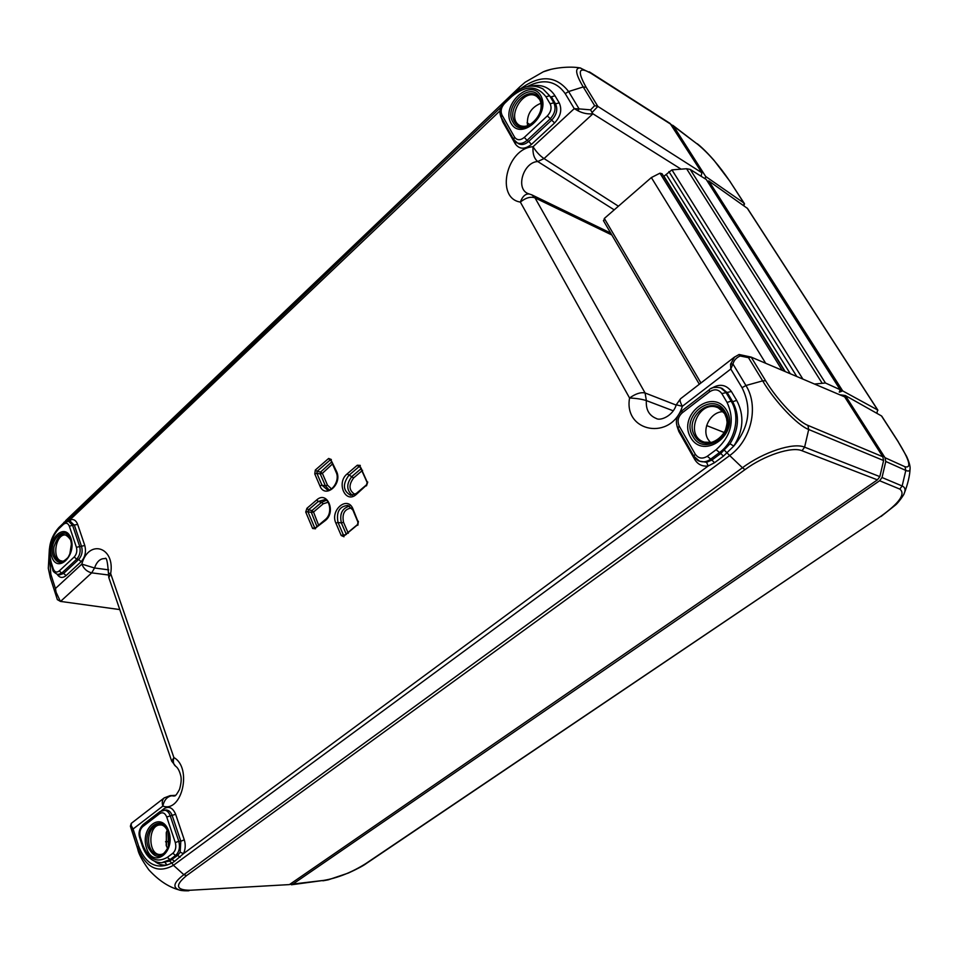 <?xml version="1.0" encoding="UTF-8"?>
<svg xmlns="http://www.w3.org/2000/svg" width="958" height="958" viewBox="0 0 958 958"><rect width="100%" height="100%" fill="white"/><g stroke="black" fill="none" stroke-linecap="round" stroke-linejoin="round"><path stroke-width="1.44" d="M166.453 846.154L166.261 832.61M70.126 553.245L71.443 544.707M540.935 103.272C530.84 107.452 526.385 115.056 527.571 126.085M723.314 411.689C710.836 411.449 701.34 428.849 708.094 439.435L710.644 442.704M71.407 543.952L69.85 553.952M167.315 830.167L166.5 831.939L166.177 845.375L167.578 848.489M358.292 522.397L352.939 508.854C347.455 495.19 329.744 510.195 335.887 523.128L341.216 535.522L343.335 534.803L338.006 522.421L335.887 523.128M344.724 535.426L358.029 524.397M352.867 509.991L357.933 522.134L357.585 524.505L344.353 535.474L343.335 534.803L345.275 535.031M356.077 493.861L350.652 495.298C343.036 490.915 342.413 484.293 348.748 475.455L358.891 466.797L357.286 465.241L347.143 473.911C336.042 482.688 345.395 504.231 356.22 494.508L366.914 484.76M367.537 482.844L360.4 466.881M360.591 467.324L358.891 466.797L360.028 466.582M359.933 466.546L367.177 482.569L366.459 484.856M336.557 472.689L336.186 472.402C340.27 480.796 331.217 492.232 327.229 489.73L322.008 485.215L316.859 473.252L314.775 473.935L319.912 485.898C325.049 499.31 342.713 484.293 336.605 471.528L331.324 460.714M315.302 470.043L317.122 471.312L329.971 460.163L328.654 458.451L315.302 470.043L314.775 473.935M331.396 488.82L327.48 485.155L325.397 485.838L320.295 474.006L316.859 473.252L317.122 471.312L320.559 472.066L320.295 474.006L322.367 473.336L320.559 472.066L331.636 461.984M330.977 460.475L329.971 460.163L330.917 460.211M316.032 527.654L325.433 520.445C336.426 511.823 327.121 490.292 316.703 499.944L306.919 508.315L308.512 509.824L318.284 501.465L316.703 499.944M312.643 528.505L314.571 527.523L307.901 511.68L305.722 512.027L312.643 528.505L315.541 528.78M315.457 527.918L314.571 527.523L315.697 527.654M316.966 526.577L311.35 512.398L307.901 511.68L308.512 509.824L311.949 510.542L311.35 512.398L313.529 512.039L311.949 510.542L321.637 502.291L323.217 503.8L328.055 502.255M592.044 112.529L590.583 109.847L579.087 108.889L577.949 110.781C582.991 113.355 587.949 114.337 592.81 113.727L592.044 112.529L597.876 106.422L701.891 172.787L701.112 176.164M289.424 884.593L190.414 890.245C175.973 890.257 174.691 885.372 186.582 875.6L744.989 469.624C764.089 455.409 791.907 446.236 802.026 450.751L877.42 479.862L289.424 884.593L190.414 890.245M748.485 357.657L762.652 380.865L745.935 385.511L732.954 363.992L730.559 364.172L730.798 369.022L732.954 363.992C733.936 360.304 736.331 357.645 740.163 355.993L748.485 357.657L751.18 357.106L844.657 396.863L882.809 456.75L883.599 460.535L879.839 476.629L877.42 479.862M883.599 460.535L808.708 429.507L807.917 425.388C797.619 421.424 777.142 399.869 765.634 380.769L751.168 357.106M589.302 71.826L670.085 123.426L701.891 172.787M740.163 355.993L739.001 354.532M734.63 356.939L730.559 364.172M580.692 68.042L580.237 67.97C574.62 67.802 575.626 74.137 583.23 86.95L568.621 91.537L579.087 108.889L574.249 108.637L577.949 110.781M594.655 105.667L583.23 86.95L586.164 87.31L597.852 106.41L594.655 105.667L590.583 109.847M681.09 169.159L592.81 113.727M108.721 569.866L94.531 567.986L81.825 564.118L55.444 588.523L55.289 592.391L56.103 592.307L55.444 588.523L50.858 574.309L49.265 555.305M50.822 579.351L57.336 599.576L60.402 601.396L56.103 592.307M60.402 601.396L119.774 609.575M130.48 826.526L131.21 827.856L131.306 823.353M164.441 797.739L131.258 823.389L130.384 826.215L137.724 848.98L131.21 827.856L133.09 828.993L131.593 826.275M138.144 850.309L137.724 849.004C138.467 853.566 142.167 860.5 148.801 869.804C158.429 880.27 168.404 886.94 178.727 889.814L179.314 889.994M527.379 86.531C543.39 78.4 555.999 80.759 565.208 93.609L574.249 108.637L533.055 146.73C532.528 153.615 534.085 158.549 537.749 161.531L614.222 209.862M676.156 405.078L645.081 392.972C640.746 392.026 635.573 393.714 629.574 398.013C636.316 398.3 641.92 399.163 646.375 400.6L645.081 392.972L535.007 197.887L531.834 194.857L529.139 193.959C525.415 193.696 522.481 196.402 520.35 202.078C525.726 197.755 530.612 196.354 535.007 197.887L611.827 234.985M529.247 193.983L527.87 193.528C515.344 188.439 523.439 162.106 537.749 161.531L544.048 158.573C539.929 155.819 536.264 151.867 533.055 146.73C506.578 148.107 495.094 198.186 520.35 202.078L629.574 398.013C623.371 432.441 671.726 441.195 682.359 406.3L730.798 369.022L742.031 387.691C752.018 407.737 749.264 427.196 733.804 446.081M739.025 354.52L734.235 357.25L680.527 398.767L676.252 404.791L682.359 406.3C680.18 402.384 679.569 399.869 680.527 398.767L680.647 398.672M676.252 404.791C672.983 416.071 660.158 421.113 656.35 418.502C649.045 415.544 645.728 409.569 646.375 400.6L673.223 410.802M154.801 861.446C158.621 864.403 162.716 865.589 167.063 865.002C154.298 868.655 144.79 862.26 138.527 845.842L133.09 828.993L162.848 806.097C164.165 800.062 167.123 796.625 171.698 795.787L175.17 795.595M175.877 766.388L175.649 766.244C173.374 764.472 172.787 761.574 173.889 757.574L171.733 761.263M108.865 577.746L110.661 573.591L108.434 573.231L108.793 577.518L171.674 761.083L175.661 766.244C177.733 767.669 179.374 770.627 180.595 775.154C181.649 778.579 181.278 783.345 179.505 789.44C174.332 798.972 174.536 794.841 173.985 796.038L170.177 795.619L164.213 797.906C162.213 799.75 161.758 802.481 162.848 806.097C182.044 813.043 192.402 767.609 173.889 757.574L110.661 573.591C115.355 546.767 88.639 538.671 81.825 564.118C83.837 568.848 87.13 571.758 91.717 572.86L108.338 574.98M69.359 526.241L72.557 525.235L68.533 521.236L70.473 521.487L74.496 525.475L81.586 546.551C82.855 551.569 81.885 555.868 78.664 559.46L63.647 573.411L59.731 574.86L57.779 574.561L61.731 573.112L59.252 570.932C56.666 572.884 54.69 572.213 53.301 568.92L51.133 562.25C48.032 549.317 50.546 538.204 58.678 528.888L63.372 524.421C65.958 522.397 67.958 523.008 69.359 526.241L76.412 547.293C77.347 551.054 76.616 554.287 74.221 556.981L59.252 570.932M68.533 521.236L63.539 523.08L63.372 524.421M74.221 556.981L76.7 559.185C79.873 555.592 80.855 551.281 79.622 546.264L72.557 525.235L77.682 524.469C76.281 520.781 74.101 519.14 71.108 519.547L70.018 521.427M500.004 110.829L68.497 521.236M167.339 857.35L170.021 859.589L175.553 855.494C179.23 852.033 180.308 847.291 178.787 841.28L175.302 842.573C176.44 847.088 175.637 850.644 172.871 853.243L167.339 857.35C156.777 863.266 148.634 859.206 142.898 845.16L140.299 837.136C139.221 832.741 140.012 829.257 142.67 826.694L159.675 813.641C162.68 811.869 165.027 812.983 166.728 816.982L175.302 842.573M165.71 809.977L165.77 809.977C168.668 809.977 170.799 811.845 172.189 815.569L180.811 841.184L178.787 841.28L170.189 815.701C168.776 811.977 166.632 810.109 163.758 810.109L163.59 810.121M184.295 839.891L180.811 841.184L180.164 852.201L177.685 855.386L169.578 861.05L161.627 862.739L170.021 859.589L172.117 859.494L174.619 861.302L183.469 853.65C185.481 849.267 185.756 844.681 184.295 839.891L175.649 814.3C172.799 807.666 168.883 805.834 163.902 808.791L161.387 810.719M180.164 852.201L183.469 853.65L708.202 465.983L714.548 462.702L723.434 456.14L733.792 446.081C743.516 430.465 744.474 415.233 736.702 400.396L731.397 391.499C726.02 384.409 719.29 383.428 711.207 388.541L711.159 388.589M138.527 845.842L137.461 847.243C145.82 867.888 157.819 873.9 173.458 865.302L171.889 863.074L167.063 865.002L165.004 862.511M169.578 861.05L171.889 863.074L174.619 861.302M501.561 117.966L513.68 139.545L516.446 142.467C519.787 144.263 523.319 143.556 527.056 140.371L524.289 137.401C520.29 140.563 517.045 140.467 514.554 137.114L502.004 115.08C500.304 111.104 501.202 107.164 504.71 103.26L511.811 96.483C525.619 85.19 536.995 85.286 545.964 96.77L550.131 103.799C551.94 107.871 551.018 111.906 547.353 115.894L524.289 137.401M501.453 118.062L502.746 121.834L515.272 143.856C519.38 149.436 524.78 149.616 531.462 144.395L554.598 122.947C560.705 116.325 562.25 109.631 559.221 102.853L555.017 95.8L551.341 96.794L555.532 103.847C557.963 109.284 556.73 114.649 551.844 119.942L528.708 141.425L527.056 140.371L550.131 118.912C554.993 113.595 556.239 108.218 553.832 102.805L550.131 103.799M531.462 144.395L528.708 141.425C524.996 144.622 521.463 145.317 518.122 143.52L513.68 139.545L514.554 137.114M565.208 93.609L568.621 91.537C555.915 75.299 539.653 74.556 519.823 89.298M695.221 454.128L679.222 426.059C677.043 421.101 678.06 416.67 682.3 412.766L709.674 391.762C714.548 388.685 718.596 389.283 721.817 393.57L727.074 402.444C735.121 420.119 731.469 435.878 716.117 449.721L707.279 456.283C702.382 459.229 698.37 458.511 695.221 454.128L693.867 456.236L699.472 461.133C703.136 462.451 706.741 461.876 710.261 459.409L719.099 452.859C735.037 441.59 740.845 416.598 731.11 401.115L725.841 392.241L720.667 387.87C714.955 386.793 711.123 387.451 709.16 389.858L709.195 389.834M722.128 388.421L727.385 392.816L732.678 401.725L731.11 401.115L727.074 402.444M677.067 426.346L678.827 431.495L694.766 459.517C697.879 464.522 702.358 466.678 708.202 465.983L706.549 462.307L699.472 461.133C697.927 460.846 696.059 459.217 693.867 456.236L678.264 428.501M736.702 400.396L732.678 401.725C739.827 415.389 738.929 429.4 729.996 443.77L733.792 446.081M729.996 443.77L720.751 453.493L723.434 456.14M714.548 462.702L711.878 460.068L706.549 462.307M56.558 597.157L50.343 577.866L48.307 568.322L49.373 549.09L48.307 568.31L50.008 575.986L50.858 574.309M64.222 522.062L63.336 523.272M65.563 520.733L519.919 86.771L525.128 82.244L543.258 71.826L550.551 69.491M519.619 87.094L517.859 90.411M586.164 87.31C577.099 71.072 578.536 66.294 590.475 72.988L580.237 67.97C570.393 65.994 552.455 67.719 543.258 71.826L525.128 82.244L520.038 86.699M729.661 455.553C751.288 440.285 759.167 406.396 745.935 385.511L742.031 387.691M765.634 380.769L762.652 380.865C775.058 401.797 797.451 425.292 808.708 429.495L804.6 447.17L802.014 450.751M804.6 447.182C793.583 442.141 763.191 452.128 742.45 467.767L744.989 469.624M183.852 874.678C174.021 882.138 172.308 887.18 178.727 889.814C181.302 891 188.403 890.868 188.966 890.748L188.906 890.76M183.84 874.678L173.458 865.302L729.673 455.553L742.45 467.767L183.84 874.678L186.582 875.6M289.663 884.438L323.924 880.366L291.412 884.773M292.573 884.306L879.612 480.736L899.79 489.095M881.037 516.482L895.179 505.273C898.52 502.83 904.711 493.466 904.077 493.741C905.801 489.909 905.166 487.323 902.161 485.981L882.031 477.515L879.612 480.736M882.031 477.515L885.779 461.469L905.801 470.426C908.603 471.623 910.04 471.025 910.1 468.606L910.1 468.606C910.244 465.959 909.082 461.888 906.603 456.379L898.065 441.59C909.477 460.02 911.8 468.402 905.011 466.762L885 457.696L885.779 461.469M885 457.696L845.363 395.546L881.48 415.928L898.065 441.59M839.675 394.744L845.363 395.546M744.258 203.383L730.056 181.589L743.899 203L705.663 176.464L705.148 178.655M705.663 176.464L673.594 126.181L697.843 144.466C708.621 153.352 719.35 165.722 730.056 181.589M671.247 124.672L673.594 126.181M905.011 466.762L905.801 470.426L902.161 485.981L899.802 489.083C905.837 493.885 899.418 503.034 880.534 516.518L365.872 863.541C351.945 872.307 337.958 877.923 323.924 880.366M743.899 203L744.007 205.838M743.827 205.719L744.51 203.874M603.744 220.939L604.342 218.448L651.356 177.565L659.954 173.182L662.086 173.757L784.794 371.405M876.857 413.317L877.636 409.964L842.693 390.9L839.268 392.157L840.178 389.714L825.437 382.996L814.504 384.038M663.726 176.404L671.941 169.865L686.599 168.74L690.179 169.398L706.202 179.445M707.447 181.325L708.776 180.942L747.527 208.461L877.923 410.24M724.44 432.585L706.645 425.568M165.53 841.759L169.327 841.507M519.978 125.606C505.417 118.361 523.619 86.903 536.911 96.566L539.522 99.369C541.881 103.644 541.689 108.984 538.947 115.391C537.666 119.654 529.223 128.947 519.978 125.606M718.368 407.928L724.679 413.64L726.619 418.67C726.703 422.406 728.224 420.227 725.194 431.052C716.117 444.548 714.464 442.249 704.489 442.165C683.545 436.213 698.777 398.42 718.368 407.928L724.99 413.916M70.82 540.372L70.449 539.21C72.365 545.952 71.383 552.287 67.515 558.227C61.563 564.454 56.797 563.651 53.229 555.844C47.744 540.815 65.372 523.559 70.449 539.21L70.557 539.498C72.353 546.192 71.347 552.431 67.515 558.227L67.922 557.616C64.641 560.669 62.713 561.807 62.126 561.005C51.241 560.37 55.54 532.672 66.15 535.067C66.94 534.468 68.449 536.085 70.664 539.905C64.246 530.995 58.713 533.223 54.043 546.611C51.971 558.682 61.54 566.429 67.922 557.616L68.198 557.221M168.656 833.628L168.033 831.604C169.758 836.621 169.841 841.735 168.261 846.956C161.507 859.35 154.813 859.47 148.191 847.327C141.604 829.125 161.686 812.911 168.033 831.604L168.392 846.417C166.297 851.626 163.77 854.308 160.812 854.452C147.831 856.177 147.448 824.527 160.393 824.946C163.339 824.778 165.938 827.161 168.177 832.119C163.315 818.348 148.203 824.862 148.646 840.298C148.574 855.793 163.95 860.775 168.392 846.417L168.824 844.872M357.837 525.283L358.376 521.284M341.216 535.522L343.994 536.755M348.281 533.295L343.515 522.254L341.395 522.96L338.006 522.421C336.114 511.895 339.431 506.231 347.97 505.429L352.496 509.716L352.939 508.854M349.514 506.087C342.09 508.315 339.383 513.931 341.395 522.96L346.365 534.456M343.515 522.254C341.886 513.704 344.557 508.961 351.526 508.003M555.017 95.8C549.437 87.238 541.45 83.993 531.031 86.052M57.217 574.441C59.719 577.973 62.677 578.357 66.114 575.578L81.143 561.651C85.142 557.161 86.364 551.796 84.795 545.521L77.682 524.469M366.483 485.862L367.74 482.018M360.316 465.408L357.286 465.241M306.919 508.315L305.722 512.027M331.36 459.529L328.654 458.451M356.663 493.406L356.22 494.508M354.927 494.4C348.856 490.52 348.425 485.023 353.658 477.898L347.143 473.911M361.382 468.414L352.065 476.354C346.245 483.754 346.329 490.077 352.304 495.322M353.658 477.898L362.579 470.306M330.941 460.415L336.186 472.402L336.605 471.528M328.881 489.742L325.397 485.838L322.008 485.215L319.912 485.898M327.48 485.155L322.367 473.336L332.498 463.971M325.9 519.332L325.433 520.445M326.139 500.387L321.637 502.291L318.284 501.465L324.606 499.717C328.546 498.256 333.42 512.769 325.445 519.44L315.565 527.762M318.619 525.188L313.529 512.039L323.217 503.8M530.397 124.839L527.092 122.768M750.689 356.999L739.348 354.568M618.413 206.209L544.048 158.573L592.93 113.798M60.546 601.42L91.717 572.86L94.531 567.986C96.866 561.472 100.35 558.346 104.973 558.622L104.973 558.61C106.458 556.718 107.619 561.592 108.434 573.243M590.475 72.988L671.103 124.444M539.402 98.458C530.492 83.25 505.74 106.877 514.59 121.846C523.128 137.293 548.491 113.691 539.402 98.458M513.009 122.277C502.902 106.506 530.445 80.173 539.629 97.165C550.036 113.248 521.739 139.545 513.009 122.277M511.093 123.354C521.212 141.808 551.509 113.655 540.647 95.477C530.002 77.382 500.579 105.56 511.093 123.354M724.715 412.91C713.327 393.499 683.293 416.574 694.562 435.662C705.435 455.325 736.343 432.417 724.715 412.91M725.194 411.82C738.45 432.561 703.998 458.08 692.826 436.249C680 415.976 713.411 390.265 725.194 411.82M690.634 437.411C703.531 460.87 740.45 433.579 726.571 410.287C712.944 387.176 677.246 414.694 690.634 437.411M146.55 848.177C153.172 869.313 175.937 852.488 168.8 831.376C161.818 810.384 139.617 827.496 146.55 848.177M51.744 556.658C57.205 574.105 76.856 555.856 70.976 538.516C65.252 521.236 46.032 539.641 51.744 556.658M53.301 568.92L52.906 569.902M51.133 562.25L50.738 563.232M58.678 528.888L58.905 527.511M76.412 547.293L84.795 545.521M66.114 575.578L63.647 573.411L61.731 573.112L76.7 559.185L78.664 559.46L81.143 561.651M180.176 857.194L177.685 855.386L175.553 855.494L172.871 853.243M175.649 814.3L166.728 816.982M160.094 811.522L159.675 813.641M143.82 824.311L142.67 826.694M139.784 837.951L140.299 837.136M142.371 845.962L142.898 845.16M164.01 810.085L163.902 808.791M729.673 455.553L724.487 450.32M511.811 96.483L511.524 95.309L504.411 102.111L504.71 103.26M504.435 102.075L504.411 102.099C499.932 106.961 498.843 112.098 501.154 117.523L502.004 115.08M554.598 122.947L547.353 115.894M559.221 102.853L555.532 103.847L553.832 102.805L549.653 95.776L545.964 96.77M549.653 95.776L542.947 88.902L549.653 95.776M516.23 142.335L515.272 143.856M503.261 121.235L502.746 121.834M500.962 107.188L66.976 521.272M731.397 391.499L721.817 393.57M716.117 449.721L720.751 453.493L711.878 460.068L707.279 456.283M679.222 426.059L677.917 428.202M682.3 412.766L681.88 410.814M709.674 391.762L709.16 389.858L681.845 410.838C676.312 416.071 674.995 421.843 677.905 428.19M695.7 458.654L694.766 459.517M679.473 430.932L678.827 431.495M882.809 456.75L807.917 425.376M879.839 476.629L804.6 447.17M366.698 863.23L365.884 863.541M366.674 863.254L880.534 516.518M898.365 441.877L881.731 416.131M672.803 125.306L697.831 144.466M700.945 382.984L604.342 218.448M659.954 173.182L782.183 370.291M765.682 363.274L651.356 177.565M747.18 208.09L877.636 409.964M825.437 382.996L690.179 169.398M686.599 168.74L821.892 382.805M840.178 389.714L706.07 179.218M802.888 379.093L671.941 169.865M796.805 376.506L668.912 171.59M790.302 373.752L666.433 174.715M664.002 176.332L785.249 371.596M842.693 390.9L708.776 180.942M707.459 181.313L841.292 391.355M840.741 391.762L839.974 390.577M366.471 484.856L356.22 493.502L350.652 495.298M739.253 354.532L750.94 357.035M57.408 599.744L56.57 597.193M531.918 194.905L610.701 233.057M170.249 795.619L175.565 795.32M57.779 574.561C54.175 572.597 52.546 571.028 52.894 569.854L50.726 563.172C47.373 549.425 50.079 537.558 58.845 527.559L63.539 523.08M165.77 809.977L160.034 811.558L143.053 824.599C139.257 828.718 138.156 833.161 139.772 837.915L142.359 845.926C146.179 856.835 152.609 862.451 161.627 862.739M511.5 95.333C522.11 85.825 532.588 83.681 542.947 88.902M722.248 388.457L720.667 387.87M61.623 524.912L519.631 87.094M366.567 863.314C363.717 865.529 357.657 868.774 348.389 873.037L328.139 879.863L322.87 880.809M904.46 492.843C907.861 483.778 909.729 475.886 910.064 469.169M697.161 143.7C698.334 144.395 705.387 150.406 713.89 160.178L730.355 181.876M699.328 384.242L603.408 220.615M840.274 389.798L706.166 179.326"/></g></svg>
